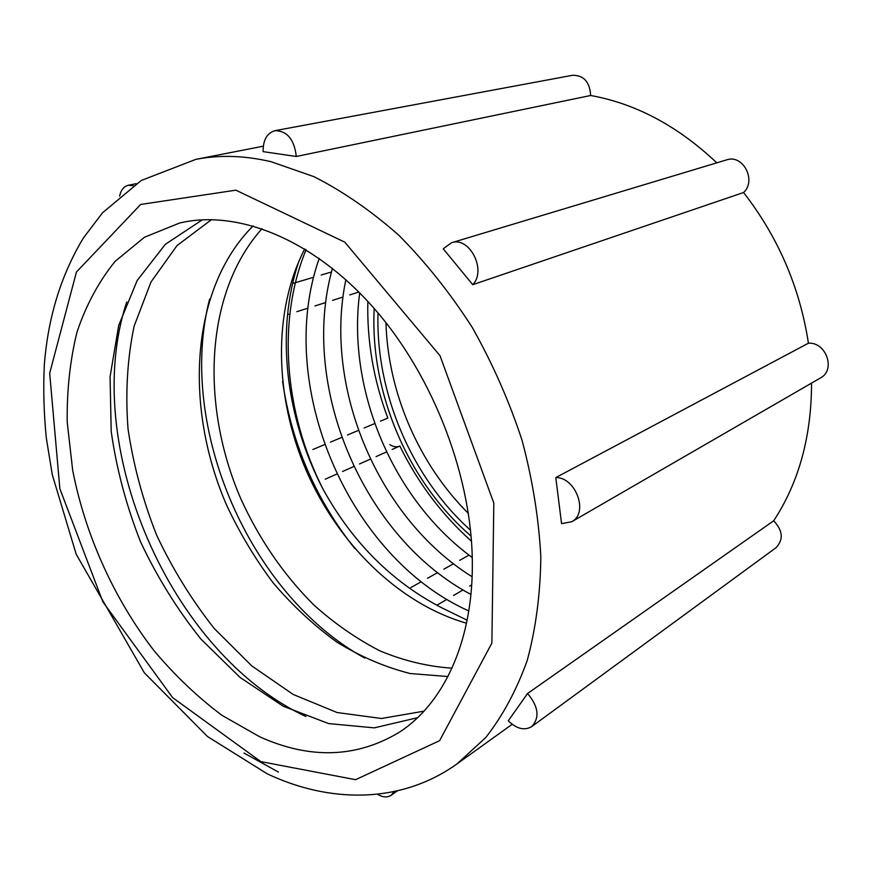 <?xml version="1.0" encoding="UTF-8"?>
<svg xmlns="http://www.w3.org/2000/svg" width="872" height="872" viewBox="0 0 872 872"><rect width="100%" height="100%" fill="white"/><g stroke="black" fill="none" stroke-linecap="round" stroke-linejoin="round"><path stroke-width="1.31" d="M354.806 548.532C315.686 499.329 291.619 443.619 282.583 381.413M442.213 608.024L467.12 620.21M299.02 260.837C275.214 330.793 285.558 417.307 322.869 488.854C352.473 542.515 392.258 582.245 442.213 608.046M322.88 488.854C284.686 413.306 276.522 321.397 306.072 249.719M468.776 610.934C348.353 557.175 274.538 384.792 319.228 258.406M470.913 594.432C363.755 537.73 299.085 386.754 332.461 268.336M472.112 576.752C378.851 518.796 323.13 388.585 345.857 279.694M472.253 557.524C393.632 500.245 346.642 390.394 359.7 292.883M471.098 536.095C407.965 481.769 369.837 392.455 374.197 308.492M378.012 312.928C375.581 393.043 411.486 477.137 470.542 530.274M385.958 322.662C387.953 392.64 418.833 464.1 468.438 513.499M466.509 623.208C398.624 603.707 338.074 543.725 306.159 470.39C274.615 396.902 272.424 311.696 304.742 248.901M209.596 299.129C176.7 426.561 249.37 594.715 364.725 658.077M262.036 228.671C204.942 292.251 200.059 404.434 240.759 498.653C259.213 539.19 283.509 574.594 313.669 604.841C334.412 623.436 356.463 638.762 379.81 650.817C403.638 660.758 427.694 666.535 451.979 668.17M447.925 676.53L410.254 673.544C384.988 667.167 360.485 656.649 336.723 642.01C313.735 625.322 292.545 605.604 273.154 582.834C255.027 558.69 239.473 532.683 226.469 504.834C183.796 406.232 190.456 288.261 253.163 225.892M126.734 301.963C79.624 444.437 169.833 653.172 305.887 716.49M211.536 219.591L177.016 245.588L150.998 281.972L134.092 326.259C127.323 358.839 125.296 393.032 128.02 428.828C133.329 464.852 142.845 500.256 156.589 535.037C172.503 568.871 191.764 600.067 214.359 628.625L251.79 665.925L293.232 694.472L337.061 712.522L381.402 718.495L423.988 711.171M417.579 717.7L374.284 727.858L328.646 723.597L283.171 706.2L240.007 677.381L200.909 639.056C177.289 609.528 157.189 577.155 140.599 541.948C126.32 505.738 116.521 468.918 111.202 431.466L110.068 376.737L118.668 325.55L137.155 280.512L165.32 244.345L202.38 219.777M472.33 567.596C471.817 643.907 442.616 704.086 399.627 732.066C356.801 757.921 310.192 759.512 259.791 736.84L221.924 715.302C197.584 697.066 174.945 675.517 154.017 650.654C113.981 598.737 85.293 535.037 72.67 470.248L67.209 422.113C66.795 390.493 70.043 360.507 76.976 332.156C86.034 305.178 98.765 281.558 115.159 261.306L144.425 237.271L179.621 223.014C237.162 209.28 312.667 238.797 373.532 307.74C434.267 376.66 473.278 479.883 472.33 567.596M119.595 196.156C120.925 190.02 123.813 186.39 128.293 185.267L133.296 185.649M331.491 271.988L321.179 275.04M313.648 277.274L292.6 283.509M287.509 314.65L289.853 313.909M296.851 311.685L308.023 308.143M314.956 305.941L325.736 302.53M332.613 300.35L342.99 297.058M349.792 294.9L358.85 292.033M367.831 301.407C366.905 341.05 373.565 379.941 387.822 418.08L380.41 421.187M374.764 423.552L364.158 427.999M358.468 430.387L347.481 434.997M341.737 437.406L330.433 442.148M324.624 444.578L312.906 449.494M389.882 444.633C393.228 446.846 396.444 447.358 399.518 446.181M325.234 479.197L336.832 474.041M342.587 471.48L353.814 466.487M359.515 463.959L370.393 459.119M376.039 456.612L386.547 451.947M392.128 449.462L399.856 446.028C417.906 482.848 441.788 514.6 471.501 541.272M469.049 555.126L459.675 560.347M453.516 563.781L443.848 569.176M437.635 572.632L427.553 578.245M421.285 581.744L410.897 587.521M437.025 605.114L446.878 599.38M453.56 595.489L463.032 589.963M469.648 586.115L471.687 584.927M394.177 791.602L391.136 795.286C387.31 797.738 382.732 797.4 377.423 794.25M531.746 726.583L775.949 547.769C783.688 539.681 782.936 530.688 773.693 520.78L527.549 693.502C538.514 706.516 539.91 717.547 531.746 726.583C524.453 730.834 516.627 728.905 508.267 720.817L527.549 693.502M571.64 521.783L820.487 377.936C835.997 370.131 826.198 341.813 808.431 343.208L555.791 477.573C575.956 477.158 588.883 513.325 571.64 521.783L561.557 523.636L555.791 477.573M451.423 242.787L726.572 159.892C742.933 153.919 756.852 180.559 743.576 192.516L472.744 284.686L443.227 248.793L451.423 242.787C469.441 235.996 486.958 270.32 472.744 284.686M811.559 383.091C811.461 436.578 798.839 482.467 773.693 520.78M743.576 192.516C778.216 237.162 799.831 287.4 808.431 343.208M296.284 156.48L263.137 151.641C262.995 140.043 266.963 133.045 275.04 130.658C287.259 130.92 294.333 139.52 296.284 156.48L590.649 95.495C635.819 103.626 677.871 126.069 716.806 162.835M590.649 95.495C589.799 81.935 583.76 75.199 572.533 75.286L275.04 130.658M457.092 763.861L485.759 737.527C502.719 715.858 516.529 690.188 527.211 660.518C535.79 628.799 540.335 594.344 540.836 557.164C538.874 518.916 532.618 479.982 522.066 440.349C509.128 401.011 492.506 363.33 472.199 327.338C450.105 292.959 425.667 262.287 398.886 235.309C371.243 210.904 342.925 191.35 313.931 176.656L271.061 161.702C244.378 155.51 219.308 154.726 195.84 159.369L141.286 180.471L102.58 212.724L83.287 238.111C60.844 275.465 47.84 317.997 44.276 365.717C43.186 389.479 43.873 413.579 46.314 438.027L52.298 474.75L76.235 554.33L144.327 672.792L207.482 736.513L267.148 773.769C328.112 802.698 399.714 804.834 457.092 763.861L512.147 724.316M244.007 753.048L278.44 772.069M260.881 761.627L172.634 697.633L102.874 601.854L59.863 488.745L49.682 373.238L76.431 272.053L140.665 204.451L235.876 190.172L344.767 242.144L440.011 355.7L493.814 503.09L491.884 643.1L439.597 740.688L355.569 779.688L260.881 761.627M136.272 183.643L128.293 185.267M397.327 790.915L391.136 795.286M263.29 146.191L195.84 159.369"/></g></svg>
